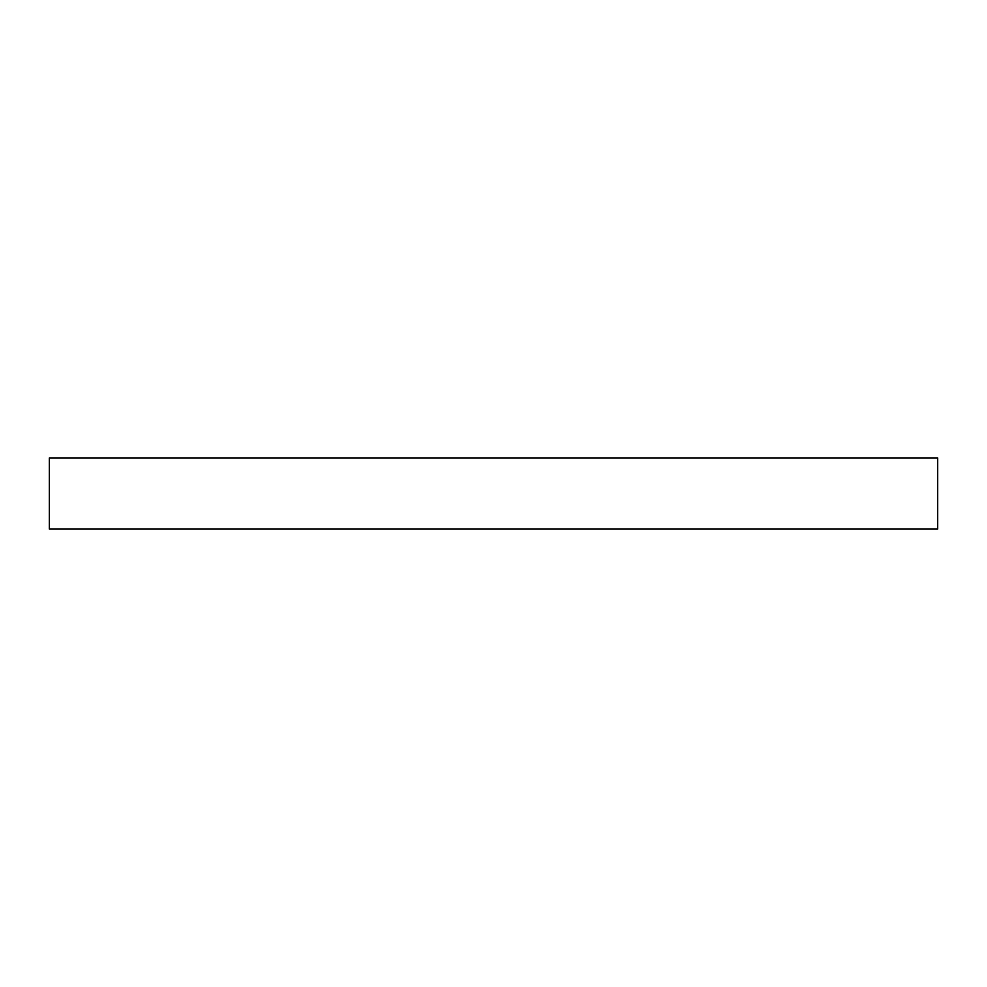 <?xml version="1.0" encoding="UTF-8"?>
<svg xmlns="http://www.w3.org/2000/svg" width="987" height="987" viewBox="0 0 987 987"><rect width="100%" height="100%" fill="white"/><g stroke="black" fill="none" stroke-linecap="round" stroke-linejoin="round"><path stroke-width="1.48" d="M49.35 457.968L49.35 529.032L937.65 529.032L937.65 457.968L49.35 457.968"/></g></svg>

